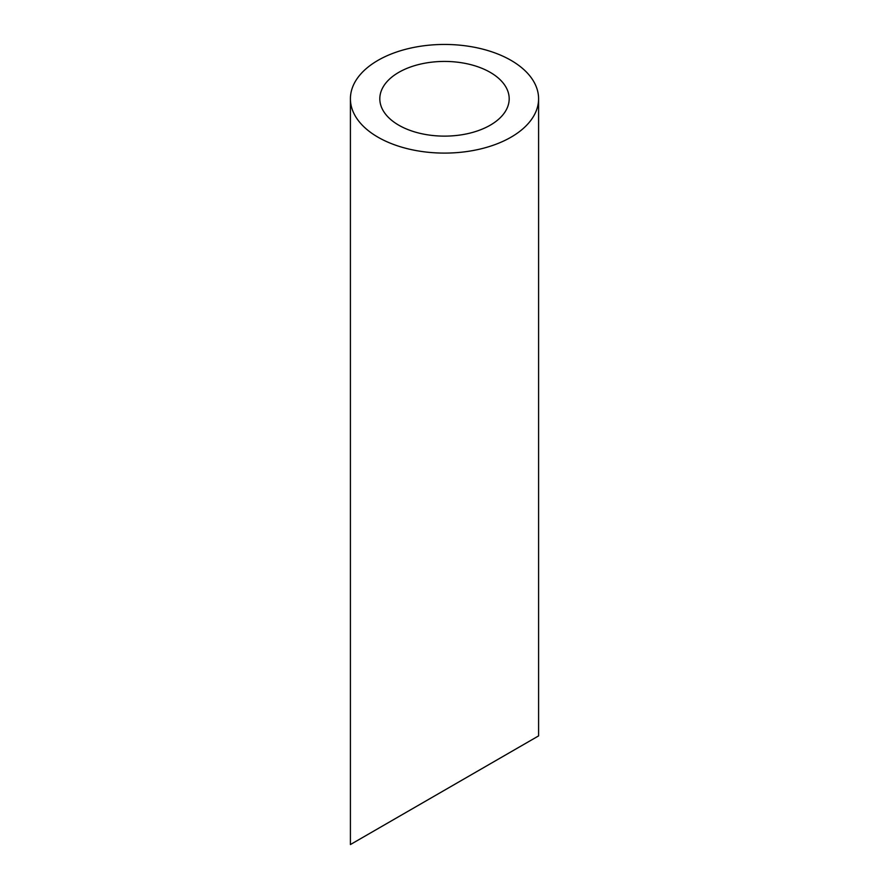 <?xml version="1.0" encoding="UTF-8"?>
<svg xmlns="http://www.w3.org/2000/svg" width="889" height="889" viewBox="0 0 889 889"><rect width="100%" height="100%" fill="white"/><g stroke="black" fill="none" stroke-linecap="round" stroke-linejoin="round"><path stroke-width="1.33" d="M398.761 125.182A64.686 37.349 0 0 0 469.259 133.283A64.686 37.349 0 0 0 509.186 98.779A64.686 37.349 0 0 0 444.5 61.43A64.686 37.349 0 0 0 379.814 98.779A64.686 37.349 0 0 0 398.761 125.182M398.761 816.635L379.814 827.57M509.186 752.872L490.239 763.818M377.969 137.184A94.09 54.329 0 0 0 480.505 148.963A94.09 54.329 0 0 0 538.59 98.779A94.09 54.329 0 0 0 444.5 44.45A94.09 54.329 0 0 0 350.41 98.779A94.09 54.329 0 0 0 377.969 137.184M538.59 98.779L538.59 735.903L350.41 844.55L350.41 98.779"/></g></svg>
